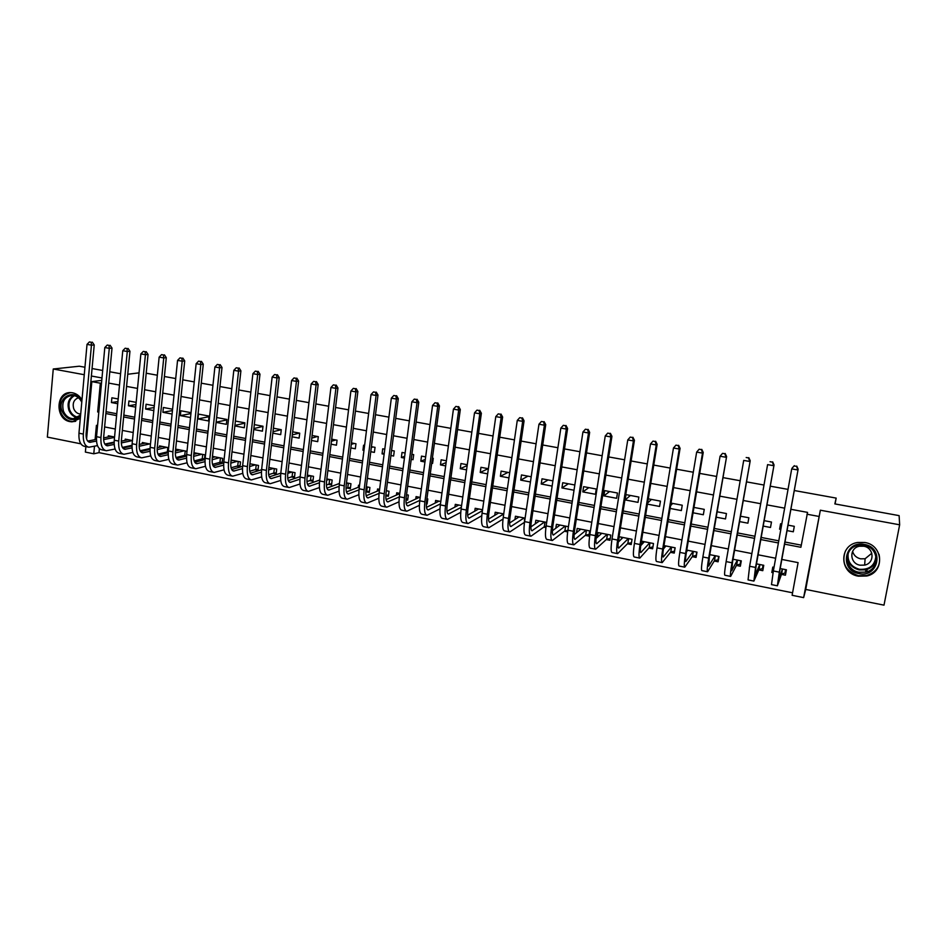 <?xml version="1.0" encoding="UTF-8"?>
<svg xmlns="http://www.w3.org/2000/svg" width="947" height="947" viewBox="0 0 947 947"><rect width="100%" height="100%" fill="white"/><g stroke="black" fill="none" stroke-linecap="round" stroke-linejoin="round"><path stroke-width="1.42" d="M81.987 399.871C79.69 396 76.577 393.644 72.647 392.804L70.883 392.614C55.577 391.431 54.855 419.426 70.066 421.64L72.15 421.853L80.306 418.373M874.85 562.826L876.082 561.583M858.384 576.178L866.73 576.001C884.889 572.45 883.373 545.117 864.812 542.489L857.674 542.465C838.711 545.117 839.362 573.337 858.384 576.178M99.388 448.629L99.021 452.642L93.777 453.791L85.372 452.086L85.881 446.617M84.946 367.247L79.299 366.217L53.257 368.999L47.35 437.1L80.85 443.823M820.351 510.208L805.743 589.436L884.001 605.157L899.65 524.804L820.351 510.208L803.624 597.628L792.118 595.296L798.096 562.625L781.831 559.44M805.743 589.436L803.624 597.628M99.021 452.642L792.568 592.81M794.284 490.522L836.165 498.098L834.852 503.911L899.117 515.63L899.65 524.804M118.174 398.971L111.888 397.787L111.438 402.558L117.724 403.742M136.155 402.357L128.91 400.995L128.449 405.778L135.693 407.151M154.29 405.766L146.087 404.227L145.613 409.033L153.816 410.584M172.579 409.222L163.393 407.482L162.908 412.312L172.094 414.052M191.034 412.691L180.841 410.773L180.344 415.615L190.525 417.544M209.062 416.088L198.432 414.088L197.923 418.941L208.541 420.953L209.062 416.088M216.105 422.386L226.357 424.327L226.889 419.45L216.626 417.509M234.856 425.937L244.314 427.736L244.859 422.836L235.389 421.048M253.76 429.524L262.437 431.169L262.994 426.245L254.305 424.611M272.831 433.146L280.703 434.637L281.271 429.689L273.399 428.21M292.078 436.792L299.122 438.13L299.714 433.17L292.659 431.832M311.492 440.473L317.707 441.645L318.299 436.662L312.084 435.49M331.083 444.179L336.445 445.197L337.049 440.201L331.687 439.183M350.84 447.931L355.338 448.783L355.965 443.764L351.467 442.912M344.625 441.622L343.974 446.629M370.786 451.707L374.396 452.394L375.036 447.351L371.425 446.676M364.607 445.386L363.577 445.197L362.938 450.216L363.979 450.417M390.91 455.519L393.621 456.04L394.283 450.973L391.561 450.464M384.766 449.186L382.718 448.795L382.067 453.85L384.115 454.24M411.211 459.366L413.01 459.709L413.685 454.631L411.886 454.3M405.115 453.021L402.025 452.441L401.362 457.508L404.452 458.088M431.702 463.249L432.578 463.414L433.264 458.324L432.388 458.159M425.653 456.892L421.498 456.111L420.823 461.189L424.966 461.982M446.368 460.787L441.148 459.804L440.45 464.906L445.67 465.9M467.285 464.728L460.964 463.545L460.254 468.658L466.575 469.866M488.392 468.706L480.958 467.309L480.224 472.446L487.658 473.855M509.699 472.719L501.129 471.109L500.383 476.27L508.953 477.892M531.208 476.767L521.477 474.944L520.72 480.129L530.438 481.964M552.906 480.863L542.004 478.803L541.222 484.012L552.125 486.083M574.829 484.994L562.719 482.71L561.926 487.93L574.024 490.226M596.255 489.031L583.624 486.651L582.807 491.895L595.426 494.287L596.255 489.031M617.456 493.02L604.707 490.617L603.89 495.885L616.615 498.3L617.456 493.02M638.858 497.057L625.991 494.63L625.15 499.921L638.006 502.36L638.858 497.057M647.405 504.135L659.574 506.444L660.45 501.117L648.269 498.82M670.121 508.444L681.355 510.575L682.242 505.225L671.009 503.106M693.05 512.789L703.337 514.742L704.248 509.368L693.962 507.426M716.204 517.18L725.509 518.944L726.444 513.546L717.128 511.794M739.595 521.608L747.905 523.182L748.852 517.772L740.53 516.21M763.199 526.082L770.503 527.467L771.474 522.034L764.158 520.661M757.896 519.477L756.937 524.898M773.829 567.3L771.817 572.473L773.036 572.722M781.453 574.391L785.43 575.184L786.412 569.786L780.186 568.555M749.349 567.892L750.249 562.636M758.843 569.893L762.785 570.686L763.744 565.3L756.487 563.867M736.435 565.442L740.341 566.223L741.288 560.861L733.025 559.239M714.239 561.026L718.11 561.796L719.033 556.469L709.788 554.646M692.245 556.658L696.081 557.428L696.98 552.113L686.764 550.089M670.452 552.326L674.252 553.084L675.14 547.792L663.977 545.59M642.575 543.152L640.764 545.117M648.861 548.041L652.625 548.787L653.489 543.519L641.391 541.128M627.47 543.779L631.199 544.525L632.04 539.281L619.267 536.748L618.438 541.956M606.258 539.565L609.963 540.299L610.791 535.079L598.125 532.581L597.391 537.257M585.246 535.386L588.904 536.12L589.721 530.912L577.173 528.438L576.522 532.688M564.424 531.255L567.655 531.894M543.779 527.148L545.91 527.574M523.324 523.087L524.354 523.289M426.351 503.804L427.109 503.958L427.784 498.915L426.919 498.738M405.991 499.756L407.66 500.099L408.335 495.068L406.535 494.713M385.82 495.755L388.388 496.264L389.039 491.256L386.34 490.724M365.956 491.801L369.283 492.464L369.922 487.48L366.323 486.77M347.04 488.048L350.343 488.699L350.958 483.728L346.495 482.852M328.289 484.319L331.557 484.971L332.16 480.011L326.833 478.957M309.693 480.614L312.936 481.265L313.528 476.329L307.349 475.11M291.25 476.957L294.47 477.596L295.05 472.683L288.03 471.298M272.961 473.322L276.157 473.95L276.713 469.061L268.889 467.51M254.826 469.712L257.986 470.339L258.543 465.462L249.913 463.758M236.845 466.137L239.982 466.764L240.526 461.899L231.104 460.041M219.017 462.598L222.119 463.213L222.652 458.372L212.459 456.359M201.32 459.082L204.41 459.697L204.919 454.868L194.36 452.784L194.206 454.205M183.789 455.59L186.535 456.134L176.533 458.668M166.388 452.133L168.211 452.5M149.129 448.7L150.04 448.878M132.012 445.303L122.376 447.422M774.007 567.336L772.788 567.087L771.817 572.473M568.437 526.71L556.41 524.33L555.818 528.213M546.668 522.401L535.824 520.27L535.292 523.845M525.1 518.139L515.428 516.233L514.943 519.548M503.733 513.925L495.21 512.232L494.772 515.322M482.568 509.735L475.169 508.279L474.767 511.167M461.591 505.591L455.306 504.349L454.927 507.059M440.805 501.484L435.608 500.454L435.265 503.011M420.219 497.412L416.088 496.607L415.769 499.01M399.812 493.387L396.734 492.771L396.438 495.056M379.593 489.386L377.545 488.983L377.273 491.15M359.552 485.432L358.522 485.231L358.262 487.291M339.689 481.502L339.417 483.467L326.893 488.143M187.009 451.328L176.864 449.328L176.722 450.701M168.661 447.706L159.51 445.895L159.38 447.221M150.466 444.107L142.31 442.498L142.18 443.776M121.311 442.936L132.438 440.556L125.241 439.124L125.122 440.367M114.551 437.017L108.301 435.774L108.195 436.981M784.59 544.146L800.89 547.283L807.554 512.386L790.887 509.297M784.649 508.148L766.963 504.869M760.69 503.709L743.277 500.49M736.955 499.318L719.815 496.145M713.458 494.973L696.578 491.848M690.197 490.664L673.577 487.598M667.15 486.403L650.79 483.384M644.327 482.189L628.216 479.206M621.717 477.998L605.855 475.063M599.333 473.855L583.719 470.967M577.161 469.759L561.784 466.918M555.191 465.699L540.05 462.894M533.433 461.663L518.53 458.916M511.877 457.685L497.199 454.962M490.522 453.731L476.069 451.056M469.369 449.813L455.14 447.185M448.405 445.942L434.389 443.35M427.63 442.095L413.839 439.538M407.056 438.283L393.467 435.774M386.66 434.519L373.284 432.045M366.453 430.778L353.29 428.34M346.424 427.073L333.462 424.67M326.585 423.404L313.812 421.036M306.911 419.758L294.339 417.438M287.426 416.159L275.044 413.863M268.108 412.584L255.915 410.323M248.954 409.033L236.951 406.819M229.979 405.529L218.153 403.339M211.157 402.049L199.521 399.894M192.501 398.592L181.055 396.473M174.011 395.171L162.742 393.088M155.687 391.786L144.583 389.726M137.516 388.424L126.578 386.4M119.5 385.086L108.727 383.097M106.052 411.696L116.765 413.756M123.82 415.106L134.711 417.201M141.742 418.55L152.81 420.669M159.83 422.019L171.064 424.173M178.06 425.523L189.471 427.713M196.455 429.05L208.044 431.276M215.005 432.613L226.771 434.874M233.72 436.2L245.675 438.497M252.6 439.822L264.734 442.154M271.647 443.48L283.97 445.848M290.859 447.173L303.371 449.576M310.249 450.89L322.951 453.329M329.805 454.643L342.707 457.129M349.538 458.431L362.642 460.952M369.448 462.254L382.754 464.811M389.537 466.113L403.055 468.706M409.802 470.008L423.534 472.636M430.269 473.938L444.214 476.613M450.914 477.892L465.072 480.614M471.748 481.893L486.131 484.651M492.771 485.929L507.379 488.735M513.996 490.001L528.828 492.854M535.422 494.121L550.479 497.009M557.037 498.264L572.343 501.212M578.866 502.455L594.408 505.438M600.907 506.692L616.686 509.723M623.15 510.954L639.178 514.032M645.605 515.275L661.882 518.4M668.274 519.619L684.799 522.791M691.168 524.011L707.954 527.242M714.275 528.45L731.333 531.729M737.618 532.936L754.937 536.262M761.175 537.458L778.777 540.832M784.98 542.027L801.28 545.152M787.04 530.604L793.314 531.788L794.296 526.331L788.022 525.147M779.594 529.195L781.796 523.999L780.577 523.75L779.594 529.195L780.825 529.42M146.205 373.201L157.332 375.225M164.399 376.504L175.716 378.551M182.759 379.818L194.242 381.901M201.285 383.18L212.945 385.287M219.964 386.554L231.802 388.696M238.81 389.963L250.837 392.141M257.809 393.407L270.037 395.621M276.998 396.876L289.403 399.125M296.34 400.38L308.947 402.664M315.86 403.919L328.668 406.239M335.558 407.482L348.567 409.838M355.433 411.081L368.643 413.472M375.486 414.715L388.897 417.142M395.728 418.373L409.353 420.835M416.147 422.066L429.985 424.576M436.756 425.807L450.808 428.34M457.555 429.571L471.831 432.152M478.555 433.371L493.044 435.987M499.744 437.206L514.458 439.87M521.122 441.077L536.073 443.776M542.714 444.983L557.89 447.73M564.507 448.925L579.919 451.719M586.501 452.903L602.162 455.744M608.708 456.928L624.618 459.804M631.128 460.988L647.286 463.912M653.761 465.084L670.168 468.055M676.62 469.215L693.287 472.233M699.691 473.393L716.619 476.459M722.999 477.619L740.187 480.733M746.52 481.869L763.992 485.042M770.29 486.178L788.022 489.386M835.076 503.958L836.165 498.098M101.992 377.971L91.386 376.018M84.259 374.716L53.257 368.999M101.767 380.351L91.835 381.629L100.335 383.204L97.659 411.969L98.808 412.182M101.518 383.038L100.335 383.204M806.939 514.209L818.61 516.375M127.738 374.266L139.031 372.858M92.06 368.537L102.678 370.478M109.793 371.769L120.577 373.734M86.579 438.935L91.835 381.629M97.565 425.546L96.428 425.321L95.091 439.633M94.487 446.25L93.777 453.791M775.64 558.233L758.097 554.8M751.871 553.581L734.6 550.195M728.338 548.976L711.327 545.65M705.018 544.407L688.28 541.139M681.935 539.897L665.445 536.665M659.076 535.422L642.835 532.238M636.431 530.995L620.439 527.858M613.999 526.603L598.255 523.525M591.78 522.259L576.285 519.216M569.774 517.95L554.516 514.955M547.982 513.676L532.948 510.741M526.378 509.45L511.581 506.562M504.988 505.272L490.416 502.419M483.787 501.117L469.44 498.311M462.787 497.009L448.665 494.251M441.977 492.937L428.068 490.215M421.356 488.901L407.66 486.225M400.924 484.911L387.441 482.272M380.682 480.946L367.4 478.342M360.618 477.016L347.537 474.459M340.731 473.133L327.851 470.612M321.021 469.274L308.343 466.788M301.489 465.451L289.001 463M282.135 461.663L269.836 459.259M262.946 457.91L250.837 455.543M243.924 454.181L232.003 451.849M225.066 450.5L213.335 448.203M206.375 446.842L194.822 444.581M187.849 443.208L176.473 440.982M169.489 439.621L158.279 437.431M151.271 436.058L140.239 433.892M133.219 432.519L122.352 430.4M115.321 429.015L104.62 426.931M105.875 413.543L116.588 415.615M123.643 416.964L134.533 419.059M141.565 420.409L152.621 422.54M159.641 423.889L170.862 426.055M177.87 427.405L189.27 429.595M196.254 430.932L207.843 433.17M214.803 434.507L226.57 436.768M233.518 438.106L245.462 440.402M252.387 441.74L264.521 444.072M271.422 445.398L283.745 447.777M290.634 449.103L303.147 451.506M310.012 452.832L322.726 455.27M329.568 456.584L342.471 459.07M349.289 460.384L362.393 462.905M369.2 464.219L382.505 466.776M389.276 468.078L402.795 470.683M409.542 471.973L423.273 474.625M429.997 475.915L443.942 478.602M450.63 479.88L464.788 482.615M471.464 483.893L485.847 486.663M492.487 487.942L507.083 490.747M513.7 492.026L528.533 494.879M535.114 496.145L550.183 499.033M556.729 500.3L572.024 503.248M578.558 504.502L594.089 507.485M600.576 508.74L616.355 511.771M622.818 513.014L638.834 516.103M645.262 517.334L661.539 520.471M667.931 521.69L684.456 524.875M690.813 526.094L707.598 529.326M713.92 530.545L730.966 533.824M737.251 535.031L754.558 538.37M760.808 539.565L778.387 542.951M98.843 411.767L97.659 411.969M672.701 503.425L670.583 505.651M651.465 499.424L647.582 503.07M630.418 495.459L625.15 499.921M609.56 491.529L603.89 495.885M588.88 487.634L582.807 491.895M568.389 483.775L561.926 487.93M548.076 479.951L541.222 484.012M527.941 476.152L520.72 480.129M507.971 472.399L500.383 476.27M488.19 468.67L480.224 472.446M467.167 465.593L460.254 468.658M446.132 462.55L440.45 464.906M425.31 459.437L420.823 461.189M404.689 456.276L401.362 457.508M384.269 453.08L382.067 453.85M372.94 446.96L371.319 447.493M364.039 449.861L362.938 450.216M354.296 443.445L351.29 444.38M335.818 439.964L331.438 441.243M317.482 436.508L311.776 438.082M299.299 433.087L292.292 434.922M281.259 429.689L272.996 431.737M262.97 426.422L253.867 428.565M244.823 423.167L234.915 425.381M226.83 419.923L216.129 422.196M208.991 416.704L197.923 418.941M190.939 413.567L180.344 415.615M172.449 410.56L162.908 412.312M154.112 407.541L145.613 409.033M135.942 404.535L128.449 405.778M117.937 401.528L111.438 402.558M785.56 569.62L784.933 573.101L781.618 573.941L782.506 569.017M786.093 569.727L784.933 573.101M782.435 568.993L778.458 580.085L779.748 570.97L798.143 469.179L779.322 572.154L777.38 585.814L781.618 573.941M796.616 466.386L794.19 465.96L796.616 466.386L797.776 469.961L791.716 468.883L773.356 570.97L771.497 584.619L777.321 585.791M794.19 465.96L792.094 468.114L794.344 465.652M796.758 466.078L798.143 469.179M864.398 544.442C884.64 547.555 878.698 578.215 858.846 573.562C838.829 570.39 844.523 539.991 864.398 544.442M859.071 572.26L865.653 572.13C880.237 569.36 879.088 547.437 864.209 545.318L858.408 545.318C843.303 547.508 843.895 569.999 859.071 572.26M871.82 553.249L865.108 558.754L860.657 558.837C856.419 557.819 853.732 555.333 852.608 551.355M860.089 565.193L864.647 565.11C874.969 563.216 874.223 547.709 863.711 546.218L859.545 546.23C848.962 547.84 849.435 563.631 860.089 565.193M845.411 551.047C841.267 563.063 845.612 571.278 858.432 575.705L866.718 575.527C877.135 571.846 881.231 564.791 879.029 554.362M874.992 562.542L876.117 561.37M80.519 416.076C73.392 421.971 67.273 420.444 62.159 411.507C56.098 397.278 75.571 387.335 81.821 401.599M81.773 402.226C79.643 397.941 76.494 395.645 72.315 395.325C64.337 396.675 61.377 401.942 63.425 411.105C65.497 415.863 68.788 418.408 73.333 418.728L80.602 415.094M78.435 397.752C73.854 399.563 72.292 403.221 73.736 408.713C75.18 412.063 77.5 413.863 80.696 414.099M70.682 392.603C61.448 394.899 58.11 401.421 60.679 412.158C63.236 418.089 67.344 421.237 72.99 421.616L75.724 421.297M763.045 565.17L762.43 568.638L759.032 569.455L759.908 564.542M763.661 565.738L762.43 568.638M759.802 564.53L754.972 575.385L756.061 566.282L774.054 464.93L755.54 567.431L753.895 581.079L759.032 569.455M772.48 462.136L770.077 461.71L772.48 462.136L773.604 465.687L767.603 464.622L749.633 566.259L748.059 579.907L753.8 581.067M772.657 461.84L774.054 464.93M740.743 560.754L740.14 564.223L736.671 565.004L737.524 560.127M740.992 562.554L740.14 564.223M737.37 560.091L731.7 570.733L732.599 561.63L750.213 460.727L731.995 562.767C730.504 571.55 730.054 576.096 730.646 576.403L736.671 565.004M748.568 457.922L746.189 457.508L748.568 457.922L749.669 461.461L743.715 460.408L726.136 561.595C724.668 570.39 724.242 574.936 724.857 575.231L730.516 576.38M748.793 457.638L750.213 460.727M718.643 556.398L718.051 559.843L714.5 560.6L715.34 555.735M718.619 558.896L718.051 559.843M715.163 555.7L708.664 566.117L709.374 557.025L726.609 456.561L708.676 558.138C707.231 566.898 706.876 571.432 707.61 571.763L714.5 560.6M724.905 453.755L722.549 453.353L724.905 453.755L725.958 457.271L720.075 456.229L702.875 556.99C701.455 565.738 701.123 570.272 701.881 570.615L707.456 571.728M720.075 456.229L722.549 453.353M725.165 453.483L726.609 456.561M696.743 552.065L696.163 555.498L692.541 556.244L693.358 551.391M693.145 551.355L685.841 561.559C685.261 561.311 685.439 558.28 686.362 552.468L703.23 452.429L702.496 453.128L685.581 553.557C684.184 562.281 683.923 566.815 684.788 567.17L692.541 556.244M687.676 550.278L686.457 551.935M701.467 449.636L699.135 449.221L701.467 449.636L702.496 453.128L696.661 452.098L679.839 552.409C678.454 561.133 678.218 565.667 679.117 566.034L684.61 567.135M696.661 452.098L699.135 449.221M701.763 449.363L703.23 452.429M664.261 545.65L663.788 548.55M675.045 547.78L674.477 551.19L670.784 551.912L671.589 547.094M671.34 547.046L663.243 557.037C662.569 556.777 662.675 553.746 663.587 547.958L680.076 448.345L679.248 449.02L662.699 549.011C661.349 557.7 661.184 562.234 662.19 562.625L670.784 551.912M665.919 545.969L663.409 549M678.253 445.552L675.945 445.149L678.253 445.552L679.248 449.02L673.471 448.002L657.017 547.887C655.679 556.564 655.537 561.098 656.579 561.488L661.977 562.577M673.471 448.002L675.945 445.149M678.585 445.291L680.076 448.345M642.859 541.412L642.48 543.744M652.933 546.94L649.216 547.638L650.009 542.832M649.725 542.773L640.847 552.551C640.089 552.279 640.136 549.248 641.012 543.483L657.147 444.297L656.235 444.948L640.054 544.525C638.74 553.178 638.657 557.712 639.805 558.114L649.216 547.638M644.351 541.708L640.681 545.697M655.265 441.503L652.98 441.101L655.265 441.503L656.235 444.948L650.518 443.942L634.419 543.4C633.129 552.054 633.069 556.576 634.241 556.99L639.568 558.067M650.518 443.942L652.98 441.101M655.632 441.255L657.147 444.297M621.646 537.221L621.35 539.092M631.483 542.738L627.849 543.389L628.619 538.606M628.311 538.535L618.663 548.112C617.811 547.816 617.811 544.797 618.651 539.056L634.431 440.284L633.436 440.923L617.61 540.074C616.343 548.692 616.355 553.214 617.633 553.652L627.849 543.389M622.984 537.494L618.237 542.146M632.501 437.502L630.24 437.1L632.501 437.502L633.436 440.923L627.766 439.929L612.034 538.961C610.779 547.579 610.803 552.101 612.117 552.539L617.361 553.593M627.766 439.929L630.24 437.1M632.904 437.254L634.431 440.284M600.623 533.066L600.386 534.582M610.235 538.571L606.672 539.186L607.429 534.416M607.086 534.345L596.693 543.72C595.758 543.412 595.699 540.394 596.515 534.664L611.94 436.318L610.862 436.934L595.391 535.659C594.16 544.241 594.254 548.775 595.663 549.224L606.672 539.186M601.807 533.303L596.054 538.452M609.963 433.537L607.714 433.134L609.963 433.537L610.862 436.934L605.251 435.94L589.863 534.558C588.643 543.14 588.762 547.662 590.206 548.135L595.379 549.165M605.251 435.94L607.714 433.134M610.389 433.288L611.94 436.318M579.789 528.947L579.6 530.166M589.176 534.451L585.696 535.008L586.43 530.261M586.051 530.19L574.936 539.364C573.906 539.032 573.787 536.014 574.58 530.32L589.661 432.388L588.501 432.98L573.373 531.291C572.189 539.849 572.367 544.359 573.906 544.845L585.696 535.008M580.831 529.16L574.095 534.664M587.625 429.607L585.412 429.216L587.625 429.607L588.501 432.98L582.938 432.01L567.904 530.202C566.72 538.748 566.922 543.27 568.496 543.756L573.586 544.785M582.938 432.01L585.412 429.216M588.099 429.37L589.661 432.388M559.132 524.875L558.99 525.834M567.869 530.415L564.897 530.876L565.619 526.153M565.205 526.07L553.368 535.055C552.255 534.7 552.077 531.693 552.847 526.011L567.596 428.494L566.353 429.074L551.556 526.97C550.42 535.481 550.681 540.003 552.338 540.512L564.897 530.876M560.032 525.052L552.373 530.805M565.513 425.712L563.311 425.321L565.513 425.712L566.353 429.074L560.849 428.103L546.147 525.893C545.01 534.404 545.283 538.914 546.987 539.435L551.994 540.441M560.849 428.103L563.311 425.321M566.01 425.487L567.596 428.494M538.665 520.826L538.547 521.572M546.052 526.52L544.276 526.781L544.987 522.069M544.549 521.986L532.001 530.77C530.805 530.415 530.58 527.408 531.314 521.75L545.732 424.635L544.407 425.203L529.953 522.673C528.852 531.16 529.195 535.671 530.983 536.203L544.276 526.781M539.411 520.968L530.876 526.923M543.602 421.853L541.424 421.474L543.602 421.853L544.407 425.203L538.961 424.232L524.591 521.608C523.49 530.095 523.857 534.605 525.668 535.138L530.616 536.132M538.961 424.232L541.424 421.474M544.134 421.64L545.732 424.635M524.437 522.637L524.543 518.033M524.082 517.938L510.835 526.544C509.557 526.165 509.273 523.158 509.983 517.524L524.07 420.811L522.673 421.356L508.551 518.435C507.485 526.887 507.912 531.385 509.817 531.954L523.845 522.72M518.992 516.932L509.593 523.016M521.892 418.041L519.737 417.663L521.892 418.041L522.673 421.356L517.275 420.409L503.236 517.37C502.17 525.822 502.62 530.332 504.55 530.888L509.427 531.871M517.275 420.409L519.737 417.663M522.46 417.828L524.07 420.811M503.721 513.972L489.859 522.342C488.498 521.951 488.167 518.944 488.853 513.333L502.62 417.023L501.152 417.556L487.35 514.221C486.32 522.649 486.817 527.148 488.841 527.728L503.011 519.074M498.738 512.931L488.522 519.098M500.395 414.253L498.252 413.875L500.395 414.253L501.152 417.556L495.79 416.609L482.07 513.179C481.052 521.596 481.573 526.094 483.633 526.674L488.427 527.645M495.79 416.609L498.252 413.875M500.987 414.052L502.62 417.023M482.437 510.67L469.073 518.187C467.64 517.772 467.25 514.777 467.913 509.19L481.372 413.271L479.821 413.792L466.338 510.054C465.344 518.447 465.924 522.945 468.067 523.549L481.763 515.748M478.661 508.965L467.652 515.18M479.087 410.501L476.968 410.134L479.087 410.501L479.821 413.792L474.518 412.845L461.118 509.024C460.124 517.405 460.727 521.892 462.894 522.507L467.629 523.454M474.518 412.845L476.968 410.134M479.715 410.3L481.372 413.271M461.355 507.284L448.476 514.067C446.96 513.641 446.534 510.646 447.173 505.071L460.313 409.554L458.691 410.051L445.516 505.923C444.557 514.28 445.208 518.778 447.469 519.394L460.751 512.339M458.774 505.035L446.972 511.262M457.993 406.796L455.886 406.417L457.993 406.796L458.691 410.051L453.435 409.128L440.343 504.893C439.396 513.25 440.059 517.737 442.356 518.364L447.008 519.311M453.435 409.128L455.886 406.417M458.644 406.594L460.313 409.554M440.485 503.863L428.068 509.983C426.481 509.545 425.996 506.55 426.612 500.999L439.444 405.872L437.751 406.358L424.883 501.827C423.972 510.161 424.694 514.647 427.061 515.286L439.953 508.87M439.053 501.141L426.493 507.367M437.076 403.114L435.004 402.747L437.076 403.114L437.751 406.358L432.554 405.434L419.758 500.809C418.846 509.131 419.592 513.617 421.995 514.268L426.588 515.192M432.554 405.434L435.004 402.747M437.763 402.925L439.444 405.872M427.286 502.632L426.422 502.727M419.817 500.395L407.837 505.935C406.18 505.485 405.647 502.49 406.239 496.962L418.775 402.226L417.011 402.688L404.452 497.779C403.564 506.065 404.357 510.551 406.843 511.226L419.367 505.367M419.497 497.27L406.204 503.473M416.36 399.468L414.301 399.101L416.36 399.468L417.011 402.688L411.85 401.777L399.362 496.773C398.486 505.059 399.303 509.533 401.812 510.208L406.334 511.12M411.85 401.777L414.301 399.101M417.071 399.291L418.775 402.226M407.837 498.797L406.038 498.998M399.35 496.891L387.797 501.922C386.056 501.46 385.476 498.477 386.056 492.961L398.296 398.616L396.462 399.054L384.186 493.754C383.346 502.017 384.21 506.491 386.802 507.19L398.983 501.839M399.788 493.588L386.104 499.614M395.834 395.858L393.798 395.491L395.834 395.858L396.462 399.054L391.348 398.154L379.155 492.76C378.315 501.01 379.202 505.485 381.819 506.183L386.269 507.083M391.348 398.154L393.798 395.491M396.568 395.68L398.296 398.616M388.554 494.997L385.843 495.281M379.084 493.375L367.921 497.944C366.122 497.471 365.495 494.488 366.039 488.995L377.995 395.029L376.089 395.455L364.122 489.777C363.305 498.004 364.24 502.478 366.939 503.188L378.8 498.288M379.487 490.238L366.181 495.766M375.497 392.271L373.473 391.916L375.497 392.271L376.089 395.455L371.023 394.568L359.126 488.782C358.321 497.009 359.28 501.484 362.003 502.194L366.394 503.082M371.023 394.568L373.473 391.916M376.255 392.105L377.995 395.029M369.437 491.233L366.69 491.505L367.27 486.959M359.008 489.848L348.236 494.014C346.365 493.517 345.691 490.534 346.211 485.077L357.883 391.478L355.906 391.892L344.223 485.835C343.441 494.026 344.448 498.489 347.253 499.223L358.818 494.713M365.826 491.86L366.69 491.505M359.375 486.853L346.448 491.943M355.338 388.732L353.338 388.377L355.338 388.732L355.906 391.892L350.887 391.004L339.275 484.852C338.505 493.044 339.535 497.506 342.364 498.24L346.685 499.116M350.887 391.004L353.338 388.377M356.131 388.566L357.883 391.478M350.485 487.504L347.798 487.752L348.366 483.219M339.121 486.308L328.716 490.108C326.774 489.599 326.052 486.628 326.561 481.183L337.949 387.962L335.913 388.365L324.513 481.916C323.756 490.084 324.833 494.547 327.745 495.293L339.026 491.15M346.01 488.439L347.798 487.752M347.656 483.077L346.401 483.55M335.368 385.216L333.38 384.861L335.368 385.216L335.913 388.365L330.941 387.489L319.613 480.946C318.867 489.102 319.956 493.565 322.891 494.322L327.153 495.174M330.941 387.489L333.38 384.861M336.185 385.062L337.949 387.962M331.699 483.799L329.071 484.024L329.615 479.513M319.423 482.757L309.373 486.237C307.361 485.716 306.603 482.745 307.088 477.324L318.192 384.47L316.097 384.861L304.97 478.046C304.247 486.178 305.396 490.629 308.402 491.41L319.411 487.575M326.384 485.006L329.071 484.024M328.893 479.371L326.691 480.165M319.719 480.046L307.503 484.367M315.576 381.724L313.599 381.381L315.576 381.724L316.097 384.861L311.161 383.985L300.116 477.075C299.394 485.207 300.554 489.658 303.585 490.439L307.787 491.28M311.161 383.985L313.599 381.381M316.416 381.582L318.192 384.47M313.066 480.117L310.498 480.342L311.03 475.844M299.915 479.218L290.196 482.402C288.125 481.869 287.32 478.898 287.781 473.488L298.613 381.014L296.447 381.392L285.603 474.198C284.917 482.307 286.124 486.758 289.226 487.551L299.986 484M306.958 481.573L310.498 480.342M310.285 475.69L307.148 476.755M300.163 476.625L288.302 480.614M295.961 378.279L294.008 377.936L295.961 378.279L296.447 381.392L291.569 380.528L280.786 473.24C280.111 481.348 281.33 485.787 284.455 486.58L288.598 487.421M291.569 380.528L294.008 377.936M296.825 378.137L298.613 381.014M294.6 476.471L292.078 476.684L292.599 472.198M280.584 475.69L271.185 478.59C269.043 478.046 268.202 475.086 268.64 469.7L279.211 377.593L276.986 377.948L266.403 470.387C265.752 478.472 267.018 482.911 270.226 483.716L280.738 480.437M287.71 478.128L292.078 476.684M291.83 472.044L287.793 473.346M280.786 473.204L269.256 476.886M276.512 374.858L274.583 374.515L276.512 374.858L276.986 377.948L272.144 377.095L261.632 469.44C260.981 477.513 262.272 481.952 265.491 482.769L269.575 483.586M272.144 377.095L274.583 374.515M277.4 374.716L279.211 377.593M276.275 472.861L273.813 473.05L274.322 468.587M261.431 472.162L252.34 474.826C250.138 474.269 249.25 471.31 249.665 465.948L259.975 374.195L257.691 374.538L247.38 466.611C246.753 474.66 248.09 479.099 251.381 479.928L261.668 476.886M268.652 474.684L273.813 473.05M273.529 468.422L268.617 469.937M261.597 469.771L250.387 473.192M257.241 371.461L255.323 371.129L257.241 371.461L257.691 374.538L252.896 373.698L242.645 465.675C242.03 473.713 243.379 478.152 246.694 478.981L250.706 479.798M252.896 373.698L255.323 371.129M258.152 371.331L259.975 374.195M258.117 469.274L255.702 469.452L256.199 465.001M242.444 468.635L233.66 471.085C231.399 470.517 230.464 467.558 230.867 462.219L240.905 370.833L238.561 371.165L228.511 462.87C227.919 470.884 229.316 475.323 232.702 476.163L242.763 473.346M249.771 471.239L255.702 469.452M255.382 464.847L249.606 466.54M250.872 463.947L249.854 464.243M242.574 466.35L231.684 469.511M238.135 368.099L236.241 367.767L238.135 368.099L238.561 371.165L233.814 370.324L223.823 461.947C223.232 469.949 224.652 474.388 228.061 475.228L232.015 476.033M233.814 370.324L236.241 367.767M239.082 367.981L240.905 370.833M240.1 465.723L237.733 465.888L238.23 461.449M223.634 465.131L215.135 467.38C212.815 466.8 211.844 463.852 212.223 458.526L222.012 367.495L219.609 367.815L209.82 459.165C209.251 467.155 210.708 471.582 214.188 472.446L224.037 469.819M231.068 467.794L237.733 465.888M237.389 461.284L230.784 463.13M232.903 460.396L231.009 460.929M223.729 462.941L213.134 465.877M219.207 364.773L217.325 364.441L219.207 364.773L219.609 367.815L214.898 366.986L205.168 458.241C204.611 466.22 206.079 470.647 209.583 471.511L213.477 472.293M214.898 366.986L217.325 364.441M220.166 364.654L222.012 367.495M222.237 462.195L219.929 462.349L220.402 457.934M204.99 461.651L196.775 463.71C194.395 463.119 193.377 460.171 193.744 454.856L203.274 364.193L200.823 364.5L191.282 455.483C190.738 463.438 192.253 467.865 195.828 468.741L205.475 466.303M212.542 464.373L219.929 462.349M219.538 457.756L212.128 459.733M215.099 456.88L212.317 457.614M205.049 459.532L194.762 462.254M200.444 361.47L198.574 361.138L200.444 361.47L200.823 364.5L196.147 363.672L186.666 454.572C186.133 462.527 187.672 466.942 191.258 467.83L195.106 468.599M196.147 363.672L198.574 361.138M201.427 361.352L203.274 364.193M204.516 458.691L202.256 458.833L202.729 454.43M186.512 458.17L178.569 460.064C176.13 459.461 175.077 456.513 175.42 451.234L184.712 360.914L182.191 361.209L172.899 451.837C172.39 459.769 173.964 464.184 177.622 465.084L187.08 462.811M194.182 460.952L202.256 458.833M201.841 454.264L193.638 456.347M197.438 453.388L193.804 454.311M181.836 358.191L179.989 357.871L181.836 358.191L182.191 361.209L177.562 360.393L168.329 450.926C167.832 458.857 169.418 463.272 173.1 464.172L176.888 464.93M177.562 360.393L179.989 357.871M182.842 358.084L184.712 360.914M186.606 455.247L184.736 455.353L185.198 450.973M168.187 454.714L160.517 456.454C158.019 455.838 156.93 452.903 157.249 447.635L166.293 357.67L163.736 357.942L154.681 448.227C154.195 456.123 155.829 460.538 159.581 461.449L168.85 459.331M175.988 457.543L184.736 455.353M184.286 450.796L175.313 452.974M179.918 449.932L175.444 451.009M168.199 452.749L158.469 455.105M163.393 354.947L161.558 354.628L163.393 354.947L163.736 357.942L159.143 357.137L150.147 447.327C149.673 455.223 151.319 459.626 155.095 460.55L158.824 461.296M159.143 357.137L161.558 354.628M164.423 354.841L166.293 357.67M168.246 451.849L167.359 451.897L167.797 447.529M150.028 451.281L142.618 452.867C140.061 452.252 138.937 449.316 139.245 444.06L148.052 354.45L145.424 354.711L136.617 444.64C136.167 452.512 137.86 456.916 141.683 457.851L150.774 455.874M157.948 454.158L167.359 451.897M166.873 447.351L157.155 449.612M162.541 446.499L157.238 447.718M150.017 449.387L140.558 451.565M145.104 351.728L143.293 351.408L145.104 351.728L145.424 354.711L140.878 353.906L132.13 443.752C131.68 451.612 133.385 456.016 137.232 456.951L140.902 457.685M140.878 353.906L143.293 351.408M146.158 351.633L148.052 354.45M132.035 447.86L124.874 449.328C122.258 448.689 121.098 445.753 121.382 440.521L129.952 351.254L127.277 351.503L118.706 441.089C118.28 448.925 120.02 453.329 123.939 454.276L132.852 452.441M140.085 450.772L150.052 448.487M149.602 443.942L139.15 446.274M145.305 443.089L139.209 444.439M132 446.025L122.79 448.049M126.981 348.543L125.182 348.224L126.981 348.543L127.277 351.503L122.767 350.71L114.256 440.201C113.829 448.038 115.593 452.429 119.523 453.388L123.146 454.11M122.767 350.71L125.182 348.224M128.058 348.449L129.952 351.254M114.185 444.451L107.271 445.8C104.608 445.149 103.401 442.225 103.673 437.017L112.018 348.082L109.284 348.33L100.95 437.561C100.548 445.374 102.347 449.766 106.348 450.736L115.096 449.02M128.212 439.716L121.334 441.16M114.125 442.687L105.176 444.569M109.012 345.383L107.224 345.063L109.012 345.383L109.284 348.33L104.809 347.537L96.535 436.685C96.144 444.498 97.955 448.89 101.968 449.849L105.531 450.571M104.809 347.537L107.224 345.063M110.101 345.288L112.018 348.082M96.499 441.077L89.823 442.308C87.1 441.657 85.857 438.733 86.118 433.537L94.227 344.945L91.445 345.17L83.336 434.069C82.969 441.858 84.816 446.238 88.9 447.221L97.482 445.623M104.833 444.072L114.137 442.119M114.516 437.396L103.625 439.621M111.261 436.354L103.614 437.905M96.416 439.361L87.716 441.113M91.196 342.246L89.42 341.926L91.196 342.246L91.445 345.17L87.017 344.388L78.956 433.205C78.601 440.982 80.459 445.362 84.555 446.345L88.071 447.055M87.017 344.388L89.42 341.926M92.309 342.151L94.227 344.945M779.322 572.154L773.356 570.97M876.295 558.458C875.277 564.294 871.785 568.082 865.807 569.81L859.284 569.94C851.59 567.845 847.624 563.051 847.376 555.581M848.216 553.095C847.163 561.334 850.891 566.732 859.379 569.289C869.595 569.905 875.087 565.418 875.88 555.842M77.536 417.698C73.558 416.94 70.682 414.443 68.906 410.229C66.977 403.623 68.551 398.699 73.629 395.455M74.482 395.645C69.427 398.723 67.841 403.517 69.723 410.015C71.487 414.182 74.34 416.597 78.281 417.26M755.54 567.431L749.633 566.259M731.995 562.767L726.136 561.595M708.676 558.138L702.875 556.99M685.581 553.557L679.839 552.409M662.699 549.011L657.017 547.887M641.131 552.35L640.503 552.219M640.054 544.525L634.419 543.4M618.983 547.922L618.273 547.78M617.61 540.074L612.034 538.961M597.036 543.531L596.255 543.377M595.391 535.659L589.863 534.558M575.303 539.186L574.45 539.009M573.373 531.291L567.904 530.202M553.758 534.877L552.835 534.688M551.556 526.97L546.147 525.893M532.415 530.604L531.433 530.415M529.953 522.673L524.591 521.608M511.273 526.378L510.22 526.165M508.551 518.435L503.236 517.37M490.321 522.188L489.208 521.963M487.35 514.221L482.07 513.179M469.558 518.033L468.386 517.796M466.338 510.054L461.118 509.024M448.985 513.925L447.742 513.676M445.516 505.923L440.343 504.893M428.6 509.841L427.298 509.581M424.883 501.827L419.758 500.809M408.394 505.805L407.032 505.532M404.452 497.779L399.362 496.773M388.377 501.792L386.956 501.508M384.186 493.754L379.155 492.76M368.525 497.826L367.045 497.53M364.122 489.777L359.126 488.782M348.863 493.896L347.324 493.588M344.223 485.835L339.275 484.852M329.367 489.99L327.769 489.67M324.513 481.916L319.613 480.946M310.036 486.131L308.391 485.799M304.97 478.046L300.116 477.075M290.883 482.295L289.178 481.952M285.603 474.198L280.786 473.24M271.896 478.495L270.144 478.152M266.403 470.387L261.632 469.44M253.062 474.731L251.263 474.376M247.38 466.611L242.645 465.675M234.406 471.002L232.548 470.635M228.511 462.87L223.823 461.947M215.904 467.297L213.998 466.918M209.82 459.165L205.168 458.241M197.556 463.628L195.603 463.237M191.282 455.483L186.666 454.572M179.374 459.993L177.373 459.591M172.899 451.837L168.329 450.926M161.333 456.383L159.285 455.981M154.681 448.227L150.147 447.327M143.459 452.808L141.363 452.394M136.617 444.64L132.13 443.752M125.726 449.269L123.584 448.831M118.706 441.089L114.256 440.201M108.136 445.741L105.957 445.315M100.95 437.561L96.535 436.685M90.699 442.261L88.473 441.811M83.336 434.069L78.956 433.205M864.647 565.11L865.108 558.754M876.259 557.996C875.383 564.057 871.891 567.999 865.807 569.81L865.653 572.13M866.955 571.751L867.097 569.431M76.435 418.195L73.333 418.728"/></g></svg>
